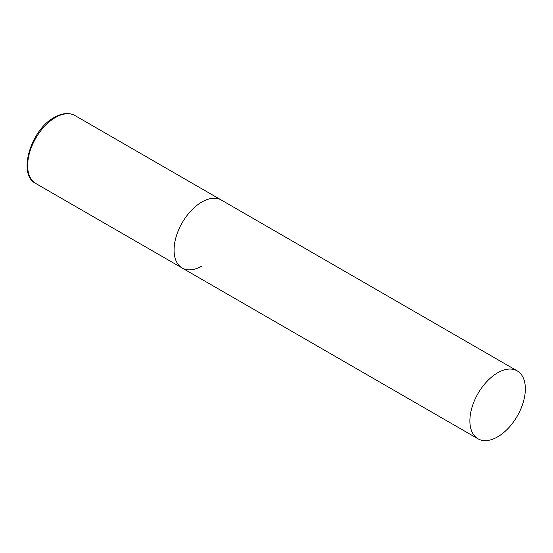 <?xml version="1.0" encoding="UTF-8"?>
<svg xmlns="http://www.w3.org/2000/svg" width="553" height="553" viewBox="0 0 553 553"><rect width="100%" height="100%" fill="white"/><g stroke="black" fill="none" stroke-linecap="round" stroke-linejoin="round"><path stroke-width="0.83" d="M201.81 266.09A39.222 22.645 -60 0 1 182.2 268.032A39.222 22.645 -60 0 1 176.186 236.601A39.222 22.645 -60 0 1 201.81 202.039A39.222 22.645 -60 0 1 221.414 200.096A39.222 22.645 120 0 0 191.193 210.603A39.222 22.645 120 0 0 174.077 250.074A39.222 22.645 120 0 0 182.2 268.032L35.772 183.492A39.222 22.645 -60 0 1 29.758 152.061A39.222 22.645 -60 0 1 55.383 117.506A39.222 22.645 -60 0 1 74.994 115.563C69.07 112.37 62.185 112.985 54.339 117.402C30.581 129.796 17.316 174.789 35.772 183.492M525.35 388.835A39.222 22.645 120 0 0 517.228 370.883A39.222 22.645 120 0 0 487.006 381.39A39.222 22.645 120 0 0 469.884 420.861A39.222 22.645 120 0 0 478.006 438.812A39.222 22.645 120 0 0 508.228 428.305A39.222 22.645 120 0 0 525.35 388.835M517.228 370.883L74.994 115.563M182.2 268.032L478.006 438.812"/></g></svg>

